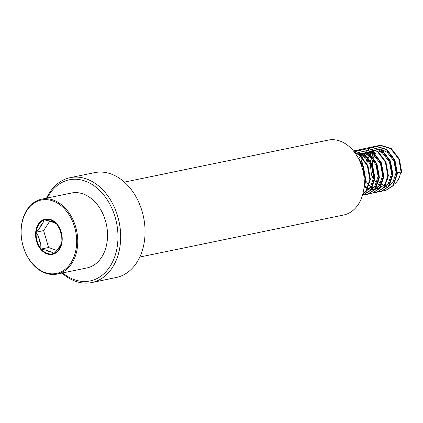 <?xml version="1.0" encoding="UTF-8"?>
<svg xmlns="http://www.w3.org/2000/svg" width="423" height="423" viewBox="0 0 423 423"><rect width="100%" height="100%" fill="white"/><g stroke="black" fill="none" stroke-linecap="round" stroke-linejoin="round"><path stroke-width="0.63" d="M46.546 198.16A53.547 38.99 78.4 0 1 70.181 177.665A53.547 38.99 78.4 0 1 89.195 180.029A53.547 38.99 78.4 0 1 120.655 235.035A53.547 38.99 78.4 0 1 91.802 282.548A53.547 38.99 78.4 0 1 72.793 280.19A53.547 38.99 78.4 0 1 61.991 273.073M70.181 177.665L94.572 172.637A53.547 38.99 78.4 0 1 113.581 175A53.547 38.99 78.4 0 1 145.047 230.006A53.547 38.99 78.4 0 1 116.193 277.52L91.802 282.548M47.249 198.012A51.632 37.594 78.4 0 1 87.614 182.08A51.632 37.594 78.4 0 1 117.15 247.185A51.632 37.594 78.4 0 1 71.799 278.662A51.632 37.594 78.4 0 1 62.694 272.93M124.383 182.112L328.216 140.092A38.244 27.849 78.4 0 1 341.795 141.779A38.244 27.849 78.4 0 1 364.272 181.07A38.244 27.849 78.4 0 1 343.661 215.011L139.828 257.031M56.952 224.338L54.461 222.784A15.751 11.469 -101.6 0 0 48.946 220.859L43.976 219.817L42.913 223.117A15.751 11.469 -101.6 0 0 39.508 228.383L35.971 232.19L38.636 236.795A15.751 11.469 -101.6 0 0 40.745 243.981L40.936 249.089L45.901 250.136A15.751 11.469 -101.6 0 0 48.777 251.585A15.751 11.469 -101.6 0 0 51.421 252.055L53.911 253.61L57.449 249.797A15.751 11.469 -101.6 0 0 60.854 244.536L61.922 241.237L61.732 236.124A15.751 11.469 -101.6 0 0 59.617 228.938L56.952 224.338M52.241 200.735A37.483 27.294 -101.6 0 0 21.319 227.632A37.483 27.294 -101.6 0 0 45.557 272.713A37.483 27.294 -101.6 0 0 76.478 245.816A37.483 27.294 -101.6 0 0 52.241 200.735M46.001 273.343A38.244 27.849 -101.6 0 0 57.131 274.078A38.244 27.849 -101.6 0 0 77.673 238.482A38.244 27.849 -101.6 0 0 52.822 199.894A38.244 27.849 -101.6 0 0 41.692 199.159A38.244 27.849 -101.6 0 0 21.15 234.754A38.244 27.849 -101.6 0 0 46.001 273.343M57.131 274.078L86.916 267.939A38.244 27.849 -101.6 0 0 107.458 232.343A38.244 27.849 -101.6 0 0 82.601 193.755A38.244 27.849 -101.6 0 0 71.471 193.02L41.692 199.159M364.155 185.956L364.896 183.968M360.116 161.623L359.756 161.205M366.841 190.577L371.516 186.903L374.752 177.089L372.621 165.504L365.752 156.605L361.263 154.321L357.98 153.782M367.159 190.107L370.389 187.135L373.631 177.322L371.494 165.731L364.631 156.838L360.142 154.548L358.672 154.199M365.382 191.006L366.207 190.794M369.876 190.08L376.005 185.977L379.246 176.164L377.11 164.573L370.247 155.68L365.758 153.396L361.099 152.904L358.783 153.316L364.631 153.623L369.12 155.913L375.989 164.806L378.125 176.391L374.884 186.21L371.653 189.181M363.68 189.959L364.018 190.064M378.088 157.916L374.741 154.755L370.252 152.465L366.968 151.931M376.142 188.251L379.378 185.285L382.614 175.466L380.483 163.881L373.615 154.982L369.126 152.698L366.693 152.211M371.124 189.24L371.468 189.287M372.066 189.33L373.805 189.25M373.245 189.382L375.196 188.944M375.83 188.721L380.499 185.052L382.868 180.261M367.857 188.922L368.512 189.139M371.526 189.573L375.391 188.658M366.159 152.174L364.594 153.1M364.087 153.47L362.606 154.802M362.125 155.326L361.385 156.256M360.317 157.895L359.376 159.783M364.869 186.199L366.387 187.357M368.153 188.346L369.004 188.7M373.62 151.772L372.15 151.418M363.468 153.332L361.966 154.554M361.48 155.035L360.824 155.77M359.629 157.404L358.709 159.027M364.573 187.098L365.937 188.008M375.619 188.314L375.962 188.357M376.555 188.404L378.299 188.325M378.86 188.23L379.69 188.018M380.325 187.796L384.993 184.127L387.362 179.336M372.457 188.034L373.001 188.214M376.021 188.647L378.865 188.23M372.827 150.435L371.341 150.937M370.654 151.249L369.089 152.174M368.576 152.544L368.296 152.766M367.968 153.047L367.095 153.877M366.619 154.4L365.245 156.246M364.806 156.97L363.87 158.858M363.214 160.608L362.315 164.753M365.847 181.107L368.031 183.979M369.364 185.274L370.881 186.432M371.553 186.85L372.235 187.22M372.642 187.421L373.498 187.77M380.108 187.389L380.457 187.431M383.354 187.299L389.488 183.196L392.724 173.382L390.593 161.798L383.724 152.899L379.235 150.614M376.951 187.109L377.496 187.289M384.38 186.802L388.362 183.429L391.603 173.615L389.467 162.03L382.604 153.131L378.114 150.847M377.321 149.509L375.836 150.012M375.148 150.318L373.578 151.244M373.07 151.619L371.59 152.952M371.114 153.475L369.739 155.32M369.3 156.045L368.079 158.636M367.709 159.683L366.868 163.368M388.869 185.877L392.856 182.503L396.097 172.69L393.961 161.105L387.093 152.206L382.604 149.922L381.139 149.568M380.171 149.435L375.64 149.901M374.556 150.308L372.97 151.138M372.457 151.476L370.955 152.703M370.469 153.184L369.062 154.887M368.613 155.553L367.703 157.16M367.465 157.652L367.344 157.922M366.953 158.868L366.043 161.924M401.29 173.044L398.836 159.249L390.752 148.647L379.96 145.332L378.553 145.544L380.52 145.216L391.312 148.531L399.397 159.133L401.85 172.933L397.218 172.457L395.082 160.872L391.571 155.141M381.335 186.141L381.99 186.363M385.009 186.792L386.728 186.606M385.126 185.586A19.125 13.922 -101.6 0 0 386.009 185.813M393.596 184.597A19.125 13.922 -101.6 0 0 400.449 172.928M377.871 150.773A19.125 13.922 -101.6 0 0 377.522 151.085M376.005 152.745A19.125 13.922 -101.6 0 0 374.995 154.242M374.307 155.521A19.125 13.922 -101.6 0 0 373.213 158.398M372.901 159.603A19.125 13.922 -101.6 0 0 372.346 164.896M372.774 169.385A19.125 13.922 -101.6 0 0 373.245 171.468M378.828 181.604A19.125 13.922 -101.6 0 0 380.647 183.233M382.202 184.291A19.125 13.922 -101.6 0 0 383.412 184.93M374.958 152.259L374.017 153.343M373.107 154.628L371.838 156.996M371.447 157.938L370.432 161.523M370.178 163.13L371.436 174.72L373.467 179.082M374.646 180.848L376.639 183.117M378.051 184.317L379.415 185.226M378.553 145.544L376.348 146.205M383.196 190.789L385.49 190.561L392.856 185.665L396.795 173.975L394.342 160.174L386.262 149.573L375.465 146.258L372.124 147.024M371.854 147.13L369.993 148.034M369.728 148.193L365.541 151.984M364.436 153.565L363.5 155.22M363.177 155.886L362.548 157.377M362.363 157.89L362.22 158.292M361.919 159.26L361.231 162.332M378.701 191.714L381.001 191.487L388.362 186.591L392.301 174.9L389.847 161.1L381.768 150.498L370.976 147.183L367.635 147.95M374.503 192.639L376.507 192.412L383.873 187.516L387.812 175.825L385.353 162.025L377.274 151.429L366.482 148.108L363.14 148.875M362.865 148.981L361.004 149.89M369.718 193.565L372.013 193.337L379.378 188.441L383.317 176.751L380.864 162.95L372.779 152.354L361.988 149.033L356.251 150.969M365.514 194.49L367.518 194.263L374.884 189.367L378.823 177.676L376.37 163.881L368.29 153.279L357.493 149.964L353.882 150.831M362.463 195.294L370.389 190.297L374.329 178.601L371.875 164.806L363.796 154.205L353.364 150.858M362.749 194.289L365.9 191.222L369.839 179.532L367.381 165.731L359.301 155.13L354.781 152.666M364.055 187.088L365.345 180.457L362.892 166.657L359.65 160.973M378.834 145.486L376.639 146.199M385.771 190.498L393.416 185.549L397.356 173.858L394.902 160.058L386.823 149.456L376.026 146.141L372.414 147.014M381.282 191.423L388.927 186.474L392.867 174.784L390.408 160.983L382.329 150.382L371.537 147.067L367.92 147.939M376.787 192.349L384.433 187.4L388.372 175.709L385.919 161.909L377.834 151.312L367.042 147.992L365.075 148.32M365.356 148.267L363.161 148.975M372.013 193.337L379.939 188.325L383.878 176.634L381.424 162.839L373.34 152.238L362.548 148.917L358.937 149.79M367.799 194.205L375.444 189.255L379.383 177.56L376.93 163.764L368.851 153.163L358.059 149.848L354.173 150.826M363.029 195.193L370.955 190.181L374.894 178.49L372.436 164.69L364.356 154.088L353.311 150.8M362.664 194.591L366.461 191.106L370.4 179.415L367.947 165.615L359.862 155.014L354.479 152.259M363.843 188.885L365.906 180.341L363.452 166.54L358.688 158.985M51.421 252.055L45.901 250.136M60.854 244.536L57.449 249.797M59.617 228.938L61.732 236.124M48.946 220.859L54.461 222.784M49.755 221.144L43.627 230.614A17.666 12.859 -101.6 0 0 43.627 230.62L48.592 247.513A17.666 12.859 -101.6 0 0 48.597 247.513L56.925 250.416M48.592 247.513L40.936 249.089M43.627 230.614L35.971 232.19M39.508 228.383L42.913 223.117M40.745 243.981L38.636 236.795M41.375 249.184A17.443 12.701 -101.6 0 0 47.492 253.44A17.443 12.701 -101.6 0 0 53.679 253.472M50.501 219.458A17.983 13.092 78.4 0 1 62.128 241.084A17.983 13.092 78.4 0 1 47.297 253.99A17.983 13.092 78.4 0 1 35.669 232.364A17.983 13.092 78.4 0 1 50.501 219.458M56.719 224.201A17.443 12.701 -101.6 0 0 50.601 219.944A17.443 12.701 -101.6 0 0 44.42 219.912M61.895 240.777A17.443 12.701 -101.6 0 0 57.184 224.756M54.223 253.271A17.443 12.701 -101.6 0 0 61.816 241.533M43.876 220.113A17.443 12.701 -101.6 0 0 36.283 231.852M36.204 232.608A17.443 12.701 -101.6 0 0 40.915 248.629M390.376 185.856L388.642 186.21M385.49 190.561L386.056 190.445M374.059 146.469L374.625 146.353M381.001 191.487L381.562 191.37M369.57 147.394L370.13 147.278M376.507 192.412L377.067 192.296M360.581 149.245L361.142 149.129M367.518 194.263L368.084 194.146M356.087 150.176L356.652 150.059"/></g></svg>
